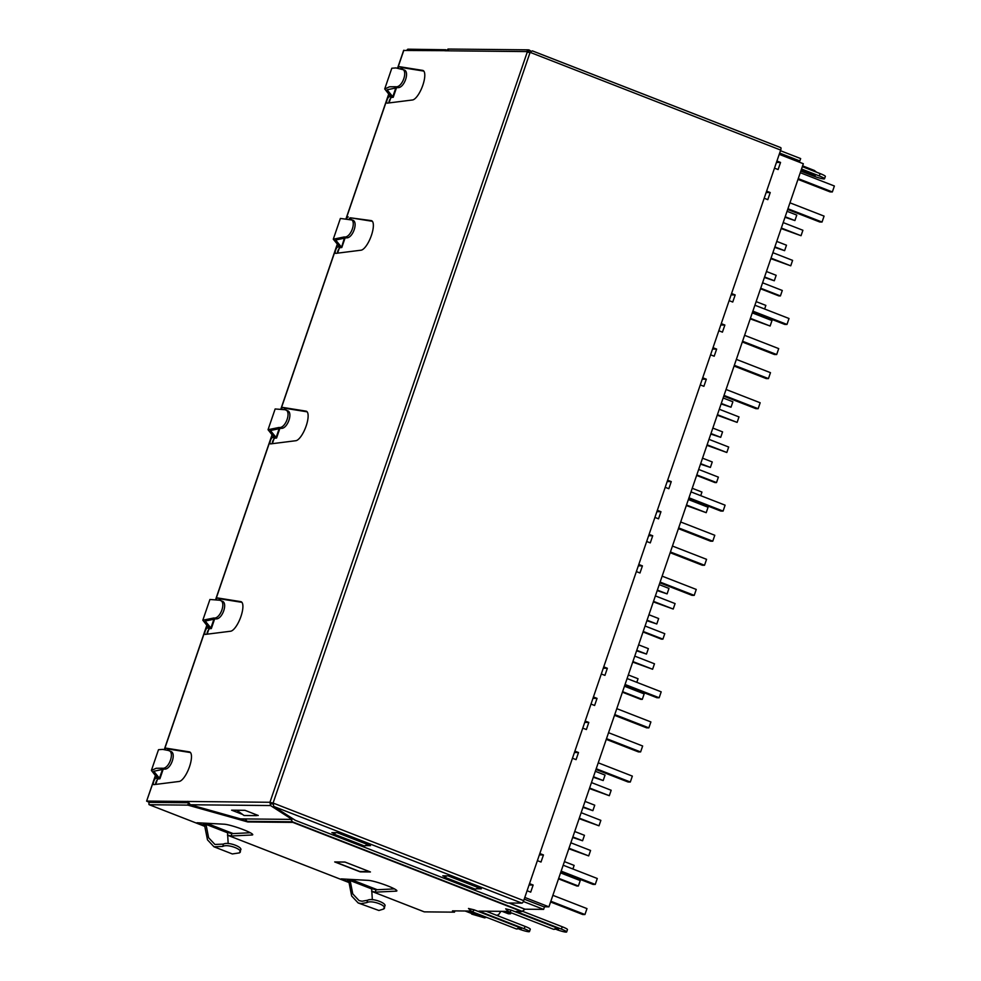 <?xml version="1.0" encoding="UTF-8"?>
<svg xmlns="http://www.w3.org/2000/svg" width="981" height="981" viewBox="0 0 981 981"><rect width="100%" height="100%" fill="white"/><g stroke="black" fill="none" stroke-linecap="round" stroke-linejoin="round"><path stroke-width="1.47" d="M208.745 629.471L207.126 634.18M273.969 438.961L272.35 443.67M339.193 248.438L337.587 253.147M390.634 98.223L389.016 102.931M151.969 801.968L153.073 802.397M206.648 823.255L233.135 833.58M350.793 879.417L377.28 889.73M157.303 779.699L155.697 784.408M369.445 871.594L359.684 871.496L335.281 861.992L345.042 862.091L369.445 871.582M471.738 913.569L465.117 910.993M490.488 911.251A19.179 6.364 111.3 0 1 489.691 912.612M500.862 911.349L498.63 914.672L496.705 915.347M467.042 911.018L484.614 917.86L486.502 917.309M471.689 914.108L484.614 917.86M772.893 252.693L792.599 260.37L790.735 265.814L770.845 258.665M790.735 265.814L771.029 258.138M752.28 312.89L771.986 320.566L770.122 326.023L750.232 318.862M770.122 326.023L750.416 318.347M756.143 301.621L765.867 305.41L764.628 309.015M764.395 277.488L774.303 280.762L764.579 276.973M766.443 271.516L776.167 275.305L774.303 280.762M774.708 247.384L784.616 250.658L774.88 246.869M776.756 241.412L786.48 245.201L784.616 250.658M785.008 217.279L794.917 220.553L785.192 216.764M787.056 211.307L796.78 215.097L794.917 220.553M762.58 282.798L782.286 290.474L780.422 295.919L778.865 295.906L760.545 288.77M780.422 295.919L760.716 288.242M781.158 228.561L801.036 235.71L781.33 228.033M783.194 222.589L802.899 230.265L801.036 235.71M789.963 202.822L824.077 216.114L822.041 222.037L819.822 222.013L787.682 209.493M797.982 179.388L830.134 191.908L832.354 191.933L798.24 178.64M787.939 208.745L822.041 222.037M832.354 191.933L834.377 186.01L800.275 172.717M744.604 335.33L778.706 348.611L776.682 354.533L774.463 354.521L742.31 341.989M752.623 311.897L784.763 324.417L786.983 324.429L752.881 311.149M742.568 341.253L776.682 354.533M786.983 324.429L789.018 318.506L754.904 305.226M529.519 883.636L533.137 885.034L530.709 892.146L527.091 890.748M539.832 853.531L543.449 854.942L541.009 862.041L537.392 860.644M572.45 758.239L576.068 759.65L578.508 752.537L574.891 751.127M582.763 728.135L586.38 729.545L588.808 722.433L585.191 721.023M593.431 696.964L597.049 698.374L594.609 705.486L591.003 704.076M603.744 666.859L607.349 668.269L604.921 675.382L601.304 673.972M636.362 571.58L639.98 572.978L642.42 565.878L638.803 564.467M646.675 541.475L650.28 542.885L652.721 535.773L649.103 534.363M657.344 510.304L660.961 511.714L658.521 518.826L654.903 517.416M667.644 480.2L671.262 481.61L668.834 488.722L665.216 487.312M700.275 384.908L703.892 386.318L706.32 379.206L702.715 377.795M710.575 354.803L714.193 356.213L716.633 349.101L713.015 347.691M721.256 323.632L724.873 325.042L722.433 332.154L718.815 330.744M731.556 293.54L735.174 294.938L732.746 302.05L729.128 300.64M764.187 198.248L767.804 199.658L770.232 192.546L766.615 191.136M774.487 168.143L778.105 169.554L780.545 162.441L776.927 161.031M779.221 154.336L803.341 163.741L548.931 906.836L524.798 897.443M533.137 885.034L529.053 884.997M543.449 854.942L539.366 854.892M578.508 752.537L574.425 752.501M588.808 722.433L584.725 722.396M597.049 698.374L592.965 698.337M607.349 668.269L603.278 668.233M642.42 565.878L638.337 565.829M652.721 535.773L648.637 535.724M660.961 511.714L656.878 511.665M671.262 481.61L667.178 481.573M706.32 379.206L702.237 379.169M716.633 349.101L712.549 349.064M724.873 325.042L720.79 325.005M735.174 294.938L731.09 294.901M770.232 192.546L766.149 192.509M780.545 162.441L776.462 162.405M543.842 906.787L548.931 906.836M372.339 899.761L371.676 888.921L350.156 880.546L352.768 893.887L359.083 900.607L362.063 901.232L367.556 900.251C372.473 897.456 389.114 903.942 384.172 906.726M350.156 880.546L348.954 882.127L351.639 895.984L358.163 902.961L378.911 910.491L383.546 909.056L384.834 905.941M358.163 902.961L361.253 903.611L366.931 902.581L367.556 900.251M371.676 888.921L371.174 887.425L350.585 879.405M383.546 909.056C388.844 906.236 371.836 899.626 366.931 902.581M349.175 879.332L348.709 881.404M396.434 890.159L396.091 891.153A15.77 1.852 -161.1 0 0 396.876 890.871A15.77 1.852 -161.1 0 0 387.507 885.818A15.77 1.852 -161.1 0 0 368.415 880.374L341.143 878.89L347.053 881.245L347.74 879.246M347.053 881.245L348.488 881.318M396.091 891.153L375.22 892.158L376.03 889.792L394.46 888.896M371.627 891.239L375.22 892.158M371.676 888.59L376.03 889.792M206.427 823.243L227.016 831.263L227.531 832.771L206.01 824.383L204.808 825.977L202.895 825.095L203.582 823.096M252.276 834.009L251.945 835.003A15.77 1.852 -161.1 0 0 252.73 834.708A15.77 1.852 -161.1 0 0 243.349 829.656A15.77 1.852 -161.1 0 0 224.257 824.212L196.997 822.74L202.895 825.095M251.945 835.003L231.062 836.008L231.872 833.642L250.302 832.746M227.469 835.089L231.062 836.008M344.92 862.029L334.705 861.931L360.211 871.864L370.426 871.962L344.92 862.029M518.79 927.229A6.094 2.023 111.3 0 1 516.631 928.995A6.094 2.023 111.3 0 1 516.374 928.946L521.365 928.688L518.79 927.229L474.215 909.865L468.489 908.48L471.8 911.582A6.094 2.023 111.3 0 0 472.057 911.631A6.094 2.023 111.3 0 0 474.215 909.865M555.982 927.597A6.094 2.023 111.3 0 1 553.824 929.35A6.094 2.023 111.3 0 1 553.566 929.314L558.557 929.056L555.982 927.597L511.408 910.233L505.681 908.847L508.992 911.95A6.094 2.023 111.3 0 0 509.249 911.987A6.094 2.023 111.3 0 0 511.408 910.233M519.574 929.277A8.829 1.042 -161.1 0 0 529.47 931.582A8.829 1.042 -161.1 0 0 524.222 928.762L525.043 926.383A8.829 1.042 18.9 0 1 530.28 929.215L529.47 931.582M507.95 911.41L478.986 911.128L524.222 928.762M556.767 929.645A8.829 1.042 -161.1 0 0 566.662 931.95A8.829 1.042 -161.1 0 0 561.414 929.117L516.178 911.496L521.72 911.545A3.151 1.042 111.3 0 0 522.211 911.349L525.007 909.203L543.621 909.387L523.351 901.49M188.426 803.378L187.849 805.119L149.308 804.739A2.526 0.834 111.3 0 1 149.198 804.714A2.526 0.834 111.3 0 1 149.222 802.36L146.623 801.121L155.194 776.094M470.757 911.055L452.486 910.871L454.485 912.158L424.307 911.864A2.526 0.834 111.3 0 1 424.197 911.84A2.526 0.834 111.3 0 1 424.111 911.79M406.857 50.289A2.526 0.834 111.3 0 1 407.986 49.185L445.779 49.749M800.827 171.111L813.077 175.881A8.829 1.042 -161.1 0 0 824.53 178.775A8.829 1.042 -161.1 0 0 819.282 175.942L801.538 169.026M819.282 175.942L820.104 173.576A8.829 1.042 18.9 0 1 825.352 176.408L824.53 178.775M187.849 805.119L247.776 821.955L244.968 818.939M214.152 846.861L232.325 853.948L239.401 852.894C244.686 850.086 227.69 843.464 222.785 846.419L214.005 846.811L207.481 839.834L204.551 825.242M205.017 823.169L204.342 825.168M228.181 843.611L227.531 832.771M206.01 824.383L208.61 837.737L214.925 844.457L223.398 844.101C228.328 841.306 244.956 847.792 240.014 850.576M239.401 852.894L240.676 849.779M247.776 821.955L292.853 822.397L290.965 819.393M486.061 911.202L525.043 926.383M522.37 911.226L562.223 926.751A8.829 1.042 18.9 0 1 567.472 929.583L566.662 931.95M149.222 802.36L188.082 802.74M454.914 910.895L454.485 912.158M227.518 832.44L231.872 833.642M444.92 50.681L403.78 50.448M155.305 776.179L146.623 801.121M820.104 173.576L802.348 166.66M487.618 49.442L492.168 49.479M801.305 169.701L815.285 175.403L801.048 170.436M780.459 150.706L800.668 158.579L799.858 160.958L779.65 153.073M796.106 160.921L799.858 160.958M522.211 911.349L292.301 821.784L246.991 821.342L187.69 804.678L188.916 803.954M543.621 909.387L544.43 907.02L524.21 899.148M150.118 802.36L187.947 802.311M146.782 801.072L269.947 802.274L527.447 51.527M444.896 50.669L448.967 49.209M269.934 802.151L270.486 805.548L292.031 819.393L240.59 818.89L190.289 804.763L187.886 801.354M349.113 218.959A3.458 1.14 111.3 0 1 350.524 217.819L371.198 220.602A15.77 5.224 -68.7 0 1 371.566 220.7A15.77 5.224 -68.7 0 1 371.394 235.452A15.77 5.224 -68.7 0 1 361.069 250.192L335.833 253.368A3.458 1.14 111.3 0 1 335.6 253.356A3.458 1.14 111.3 0 1 335.674 250.02A3.458 1.14 111.3 0 1 337.893 246.893L339.205 246.403L333.282 239.192L344.184 236.973L346.183 237.819L335.661 240.002L341.351 246.991L339.328 246.501M348.304 216.96A3.458 1.14 -68.7 0 0 346.661 218.481M389.322 96.678L392.89 97.401L390.671 96.53L384.711 88.964L391.811 68.229L395.968 67.922L403.694 69.835C410.303 70.902 404.209 88.682 397.612 87.591L387.09 89.786L392.78 96.763L389.322 96.678A3.458 1.14 -68.7 0 0 387.115 99.804A3.458 1.14 -68.7 0 0 387.029 103.128A3.458 1.14 -68.7 0 0 387.262 103.152L412.498 99.976A15.77 5.224 -68.7 0 0 422.823 85.237A15.77 5.224 -68.7 0 0 422.995 70.485A15.77 5.224 -68.7 0 0 422.639 70.387L399.733 66.733A3.458 1.14 -68.7 0 0 398.09 68.253M272.203 443.694A3.458 1.14 111.3 0 1 272.632 441.499A3.458 1.14 111.3 0 1 274.876 438.274L272.669 437.416A3.458 1.14 -68.7 0 0 270.413 440.641A3.458 1.14 -68.7 0 0 270.376 443.866A3.458 1.14 -68.7 0 0 270.609 443.89L295.845 440.714A15.77 5.224 -68.7 0 0 305.974 426.502A15.77 5.224 -68.7 0 0 306.342 411.223A15.77 5.224 -68.7 0 0 305.974 411.125L306.673 411.395M272.669 437.416L276.237 438.139L274.104 437.023M283.889 409.482A3.458 1.14 111.3 0 1 285.287 408.341L283.068 407.471A3.458 1.14 -68.7 0 0 281.437 408.991M283.068 407.471L305.974 411.125M206.966 634.204A3.458 1.14 111.3 0 1 207.408 632.022A3.458 1.14 111.3 0 1 209.652 628.796L207.432 627.926A3.458 1.14 -68.7 0 0 205.188 631.151A3.458 1.14 -68.7 0 0 205.152 634.388A3.458 1.14 -68.7 0 0 205.372 634.4L230.621 631.224A15.77 5.224 -68.7 0 0 240.75 617.012A15.77 5.224 -68.7 0 0 241.105 601.733A15.77 5.224 -68.7 0 0 240.75 601.635L241.449 601.917M207.432 627.926L211.001 628.649L208.879 627.533M218.653 599.992A3.458 1.14 111.3 0 1 220.063 598.851L217.843 597.993A3.458 1.14 -68.7 0 0 216.2 599.514M217.843 597.993L240.75 601.635M155.538 784.42A3.458 1.14 111.3 0 1 155.967 782.237A3.458 1.14 111.3 0 1 158.223 779.012L156.004 778.154A3.458 1.14 -68.7 0 0 153.747 781.379A3.458 1.14 -68.7 0 0 153.71 784.604A3.458 1.14 -68.7 0 0 153.943 784.628L179.18 781.452A15.77 5.224 -68.7 0 0 189.321 767.24A15.77 5.224 -68.7 0 0 189.676 751.961A15.77 5.224 -68.7 0 0 189.308 751.863L190.007 752.133M156.004 778.154L159.572 778.877L157.438 777.761M167.224 750.207A3.458 1.14 111.3 0 1 168.634 749.079L166.414 748.209A3.458 1.14 -68.7 0 0 164.771 749.729M166.414 748.209L189.308 751.863M272.252 803.194L269.898 802.274M272.326 803.096L269.763 802.507M273.123 803.181L269.947 802.274M162.294 768.221L164.293 769.067C170.89 770.159 176.985 752.366 170.375 751.311L168.376 750.465C175.28 751.372 169.063 769.533 162.294 768.221L156.187 768.27L151.393 770.441L157.352 778.007M151.393 770.441L158.493 749.705L162.65 749.386L168.376 750.465M164.293 769.067L153.772 771.262L159.462 778.24L162.625 769.006M158.223 779.012L159.462 778.24M213.735 618.005L215.722 618.852C222.319 619.943 228.426 602.15 221.804 601.083L219.805 600.237C226.709 601.145 220.504 619.318 213.735 618.005L202.822 620.213L208.781 627.791M202.822 620.213L209.922 599.477L219.805 600.237M215.722 618.852L205.213 621.034L210.89 628.024L214.054 618.778M209.652 628.796L210.89 628.024M278.96 427.483L280.946 428.329C287.556 429.42 293.65 411.64 287.028 410.573L285.042 409.727C291.933 410.634 285.729 428.795 278.96 427.483L268.046 429.703L274.018 437.268M268.046 429.703L275.146 408.967L285.042 409.727M280.946 428.329L270.437 430.524L276.127 437.501L279.291 428.268M274.876 438.274L276.127 437.501M384.711 88.964L389.506 86.794L395.613 86.745L397.612 87.591M401.695 68.989C408.611 69.896 402.382 88.057 395.613 86.745M392.78 96.763L395.944 87.53M333.282 239.192L340.382 218.444L352.265 220.051C358.874 221.117 352.78 238.91 346.183 237.819M350.266 219.217C357.17 220.112 350.953 238.273 344.184 236.973M337.893 246.893L341.462 247.617L344.515 237.745M339.242 246.758L341.351 246.991M168.634 749.079L190.473 752.562M220.063 598.851L241.902 602.334M285.287 408.341L307.139 411.824M400.542 68.744A3.458 1.14 111.3 0 1 401.952 67.603L399.733 66.733M401.952 67.603L423.792 71.086M388.856 102.956A3.458 1.14 111.3 0 1 389.8 99.547A3.458 1.14 111.3 0 1 391.542 97.536M350.524 217.819L372.363 221.301M337.427 253.172A3.458 1.14 111.3 0 1 338.371 249.763A3.458 1.14 111.3 0 1 340.113 247.764M526.981 51.466L530.108 52.349L273.061 803.108M273.282 803.488L273.748 806.456L295.293 820.312L507.533 902.986L521.917 903.133A2.649 0.883 -68.7 0 0 523.695 900.656L780.68 150.081L530.108 52.349M530.181 52.508L529.25 52.483M271.296 803.169L270.486 805.548L190.289 804.763M256.544 815.469L258.248 815.493L244.931 810.306L231.626 810.171L242.552 814.426M532.425 50.914L780.594 147.579A2.649 0.883 111.3 0 1 780.704 147.604L532.352 50.865L529.85 52.447M780.704 147.604A2.649 0.883 111.3 0 1 780.68 150.081M531.395 51.429L529.164 49.994L528.354 52.373M526.969 51.257L528.538 49.835L447.937 49.05M272.093 803.132L273.258 804.064M273.38 804.518L271.43 803.255M292.031 819.393L292.363 818.436M365.153 845.585L370.487 845.647L337.219 832.685L331.885 832.636L333.773 833.372M476.043 888.786L481.364 888.835L448.109 875.874L442.774 875.825L444.663 876.56M367.532 844.494L364.625 846.051L333.577 833.96L334.018 832.648M335.98 832.673L333.577 833.96M256.74 814.904L256.482 815.64L244.061 815.518L236.728 810.22M253.969 813.825L256.482 815.64M478.421 887.695L475.503 889.252L444.454 877.149L444.908 875.849M446.858 875.861L444.454 877.149M708.981 439.353L728.687 447.029L726.823 452.486L706.933 445.325M726.823 452.486L707.117 444.81M688.368 499.562L708.074 507.238L706.21 512.683L686.32 505.534M706.21 512.683L686.504 505.007M692.23 488.28L701.955 492.07L700.716 495.675M700.495 464.16L710.391 467.422L700.667 463.633M702.531 458.176L712.255 461.965L710.391 467.422M710.796 434.056L720.704 437.318L710.98 433.528M712.844 428.084L722.568 431.873L720.704 437.318M721.109 403.951L731.004 407.213L721.28 403.424M723.144 397.979L732.881 401.769L731.004 407.213M698.68 469.458L718.386 477.134L716.51 482.578L714.965 482.566L696.633 475.429M716.51 482.578L696.804 474.914M717.246 415.221L737.123 422.382L717.418 414.705M719.294 409.249L739 416.925L737.123 422.382M645.069 626.013L664.775 633.689L662.911 639.146L661.353 639.134L643.033 631.985M662.911 639.146L643.205 631.47M624.456 686.222L644.161 693.898L642.297 699.355L640.74 699.343L622.42 692.194M642.297 699.355L622.592 691.679M628.318 674.953L638.042 678.742L636.816 682.335M636.583 650.82L646.479 654.082L636.755 650.293M638.631 644.848L648.355 648.637L646.479 654.082M646.884 620.715L656.792 623.977L647.068 620.2M648.932 614.744L658.656 618.533L656.792 623.977M657.196 590.611L667.092 593.885L657.368 590.096M659.244 584.639L668.968 588.428L667.092 593.885M634.768 656.117L654.474 663.794L652.61 669.25L632.72 662.089M652.61 669.25L632.904 661.574M653.334 601.893L673.224 609.042L653.518 601.365M655.382 595.908L675.087 603.585L673.224 609.042M680.691 521.99L714.793 535.27L712.77 541.205L710.551 541.181L678.411 528.661M688.711 498.556L720.863 511.076L723.083 511.101L688.969 497.808M678.656 527.913L712.77 541.205M723.083 511.101L725.106 505.178L690.992 491.886M616.779 708.65L650.894 721.942L648.858 727.865L646.638 727.841L614.498 715.321M624.799 685.216L656.951 697.736L659.171 697.761L625.056 684.48M614.756 714.585L648.858 727.865M659.171 697.761L661.194 691.838L627.092 678.545M726.05 389.482L760.165 402.774L758.141 408.697L755.922 408.672L723.77 396.152M734.082 366.048L766.222 378.58L768.442 378.592L734.328 365.312M724.027 395.417L758.141 408.697M768.442 378.592L770.477 372.67L736.363 359.389M662.15 576.154L696.252 589.434L694.229 595.369L692.01 595.344L659.857 582.824M670.17 552.72L702.31 565.24L704.53 565.264L670.428 551.972M660.115 582.076L694.229 595.369M704.53 565.264L706.565 559.329L672.451 546.049M581.169 812.685L600.863 820.361L598.999 825.806L579.121 818.657M598.999 825.806L579.293 818.129M560.543 872.894L580.249 880.57L578.385 886.015L576.84 886.002L558.508 878.866M578.385 886.015L558.68 878.338M564.406 861.612L574.13 865.401L572.904 869.007M572.671 837.48L582.579 840.754L572.855 836.965M574.719 831.508L584.443 835.297L582.579 840.754M582.984 807.375L592.88 810.649L583.155 806.86M585.019 801.403L594.744 805.193L592.88 810.649M593.284 777.271L603.192 780.545L593.468 776.756M595.332 771.299L605.056 775.088L603.192 780.545M570.856 842.789L590.562 850.466L588.698 855.91L568.808 848.761M588.698 855.91L568.992 848.234M589.422 788.552L609.311 795.701L589.606 788.025M591.469 782.58L611.175 790.257L609.311 795.701M510.942 912.71L510.574 913.802L508.354 913.777L502.137 911.361M504.357 911.386L510.574 913.802M598.238 762.813L632.34 776.106L630.317 782.029L628.098 782.004L595.957 769.484M606.258 739.38L638.41 751.9L640.618 751.924L606.516 738.644M596.203 768.736L630.317 782.029M640.618 751.924L642.653 746.001L608.539 732.709M552.867 895.322L586.981 908.602L584.946 914.525L582.726 914.513L550.586 901.993M560.899 871.888L593.039 884.408L595.259 884.433L561.144 871.14M550.844 901.245L584.946 914.525M595.259 884.433L597.282 878.498L563.18 865.217M292.853 822.397L521.72 911.545M424.307 911.864L371.627 891.337L424.197 911.84M348.966 882.52L227.469 835.187L348.966 882.532M149.198 804.714L204.821 826.382L149.308 804.739M508.992 911.95L553.566 929.314A6.094 2.023 111.3 0 1 553.358 929.179M471.8 911.582L516.374 928.946A6.094 2.023 111.3 0 1 516.165 928.811M222.785 846.419L223.398 844.101M561.414 929.117L562.223 926.751M403.841 50.264L397.71 68.192M388.623 94.716L346.281 218.407M337.194 244.931L281.044 408.93M271.97 435.441L215.82 599.44M206.746 625.964L164.391 749.656M814.622 171.442A6.094 2.023 -68.7 0 0 813.972 170.302A6.094 2.023 -68.7 0 0 813.715 170.253M811.606 173.711A3.568 1.189 -68.7 0 0 811.189 174.385M292.301 818.632L293.27 819.012M508.894 902.998L524.909 909.252M292.313 818.559L292.951 818.804M509.102 903.01L525.007 909.203M526.932 51.588L444.859 50.779M403.694 69.835L402.602 69.369M352.265 220.051L351.161 219.597M422.639 70.387L423.338 70.657M371.198 220.602L371.897 220.884M273.159 803.059L523.695 900.656M521.917 903.133L273.748 806.456M164.244 749.631L206.623 625.866M215.673 599.416L271.847 435.356M280.909 408.905L337.072 244.833M346.134 218.383L388.513 94.617M397.563 68.167L403.682 50.313M816.523 172.178L814.328 170.449L802.617 165.875M159.928 778.742L163.251 769.018M211.356 628.527L214.68 618.803M276.581 438.004L279.916 428.28M393.246 97.266L396.569 87.542M341.817 247.494L345.14 237.77M271.835 803.083L271.148 803.611M273.478 805.107L272.51 803.157"/></g></svg>
